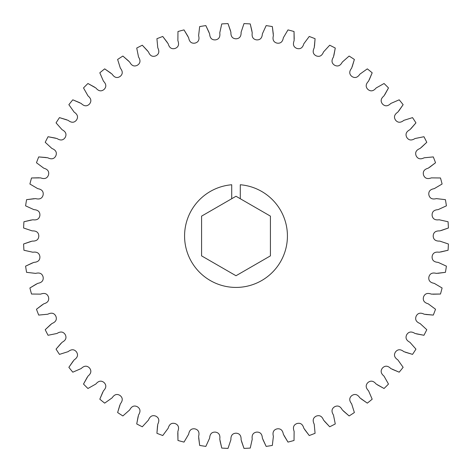 <?xml version="1.0" encoding="UTF-8"?>
<svg xmlns="http://www.w3.org/2000/svg" width="472" height="472" viewBox="0 0 472 472"><rect width="100%" height="100%" fill="white"/><g stroke="black" fill="none" stroke-linecap="round" stroke-linejoin="round"><path stroke-width="0.71" d="M231.717 198.73L231.717 184.753A51.424 51.424 0 0 0 184.576 236A51.424 51.424 0 0 0 236 287.424A51.424 51.424 0 0 0 287.424 236A51.424 51.424 0 0 0 240.283 184.753L240.283 198.73L236 196.258L201.579 216.129L201.579 255.871L236 275.742L270.421 255.871L270.421 216.129L240.283 198.73M441.273 230.507L448.4 228.005L439.757 230.908C435.567 230.737 433.379 232.436 433.19 236C433.379 239.564 435.567 241.263 439.757 241.092L448.4 243.994A212.553 212.553 0 0 1 448.07 250.248L439.172 252.231C435.025 251.629 432.671 253.086 432.11 256.615C431.927 260.178 433.927 262.096 438.104 262.361L446.4 266.155A212.553 212.553 0 0 1 445.421 272.338L436.364 273.382C432.299 272.344 429.809 273.553 428.883 276.999C428.328 280.521 430.116 282.639 434.246 283.347L442.099 287.985A212.553 212.553 0 0 1 440.476 294.032L431.355 294.121C427.425 292.664 424.824 293.602 423.543 296.935C422.617 300.387 424.175 302.676 428.21 303.809L435.532 309.243A212.553 212.553 0 0 1 433.29 315.084L424.21 314.222C420.458 312.364 417.767 313.024 416.145 316.205C414.864 319.538 416.174 321.981 420.068 323.526L426.782 329.698A212.553 212.553 0 0 1 423.944 335.273L415.006 333.468C411.46 331.226 408.717 331.604 406.776 334.595C405.153 337.775 406.197 340.341 409.908 342.288L415.944 349.127A212.553 212.553 0 0 1 412.534 354.378L403.837 351.646C400.545 349.044 397.778 349.132 395.53 351.906C393.589 354.903 394.362 357.558 397.849 359.882L403.135 367.316A212.553 212.553 0 0 1 399.194 372.184L390.828 368.555C387.831 365.629 385.069 365.422 382.544 367.948C380.296 370.721 380.786 373.446 384.013 376.125L388.491 384.066A212.553 212.553 0 0 1 384.066 388.491L376.125 384.013C373.446 380.786 370.721 380.296 367.948 382.544C365.422 385.069 365.629 387.831 368.555 390.828L372.184 399.194A212.553 212.553 0 0 1 367.316 403.135L359.882 397.849C357.558 394.362 354.903 393.589 351.906 395.53C349.132 397.778 349.044 400.545 351.646 403.837L354.378 412.534A212.553 212.553 0 0 1 349.127 415.944L342.288 409.908C340.341 406.197 337.775 405.153 334.595 406.776C331.604 408.717 331.226 411.46 333.468 415.006L335.273 423.944A212.553 212.553 0 0 1 329.698 426.782L323.526 420.068C321.981 416.174 319.538 414.864 316.205 416.145C313.024 417.767 312.364 420.458 314.222 424.21L315.084 433.29A212.553 212.553 0 0 1 309.243 435.532L303.809 428.21C302.676 424.175 300.387 422.617 296.935 423.543C293.602 424.824 292.664 427.425 294.121 431.355L294.032 440.476A212.553 212.553 0 0 1 287.985 442.099L283.347 434.246C282.639 430.116 280.521 428.328 276.999 428.883C273.553 429.809 272.344 432.299 273.382 436.364L272.338 445.421A212.553 212.553 0 0 1 266.155 446.4L262.361 438.104C262.096 433.927 260.178 431.927 256.615 432.11C253.086 432.671 251.629 435.025 252.231 439.172L250.248 448.07A212.553 212.553 0 0 1 243.994 448.4L241.092 439.757C241.263 435.567 239.564 433.379 236 433.19C232.436 433.379 230.737 435.567 230.908 439.757L228.005 448.4A212.553 212.553 0 0 1 221.751 448.07L219.769 439.172C220.371 435.025 218.914 432.671 215.385 432.11C211.822 431.927 209.904 433.927 209.639 438.104L205.845 446.4A212.553 212.553 0 0 1 199.662 445.421L198.618 436.364C199.656 432.299 198.447 429.809 195.001 428.883C191.479 428.328 189.36 430.116 188.653 434.246L184.015 442.099A212.553 212.553 0 0 1 177.968 440.476L177.879 431.355C179.336 427.425 178.398 424.824 175.065 423.543C171.613 422.617 169.324 424.175 168.191 428.21L162.757 435.532A212.553 212.553 0 0 1 156.916 433.29L157.778 424.21C159.636 420.458 158.975 417.767 155.795 416.145C152.462 414.864 150.019 416.174 148.474 420.068L142.302 426.782A212.553 212.553 0 0 1 136.727 423.944L138.532 415.006C140.774 411.46 140.396 408.717 137.405 406.776C134.225 405.153 131.659 406.197 129.712 409.908L122.873 415.944A212.553 212.553 0 0 1 117.622 412.534L120.354 403.837C122.956 400.545 122.867 397.778 120.094 395.53C117.097 393.589 114.442 394.362 112.118 397.849L104.684 403.135A212.553 212.553 0 0 1 99.816 399.194L103.445 390.828C106.371 387.831 106.578 385.069 104.052 382.544C101.279 380.296 98.554 380.786 95.875 384.013L87.934 388.491A212.553 212.553 0 0 1 83.509 384.066L87.987 376.125C91.214 373.446 91.704 370.721 89.456 367.948C86.931 365.422 84.169 365.629 81.172 368.555L72.806 372.184A212.553 212.553 0 0 1 68.865 367.316L74.151 359.882C77.638 357.558 78.411 354.903 76.47 351.906C74.222 349.132 71.455 349.044 68.163 351.646L59.466 354.378A212.553 212.553 0 0 1 56.056 349.127L62.092 342.288C65.803 340.341 66.847 337.775 65.224 334.595C63.283 331.604 60.54 331.226 56.994 333.468L48.056 335.273A212.553 212.553 0 0 1 45.218 329.698L51.932 323.526C55.826 321.981 57.136 319.538 55.855 316.205C54.233 313.024 51.542 312.364 47.79 314.222L38.71 315.084A212.553 212.553 0 0 1 36.468 309.243L43.79 303.809C47.825 302.676 49.383 300.387 48.457 296.935C47.176 293.602 44.574 292.664 40.645 294.121L31.524 294.032A212.553 212.553 0 0 1 29.901 287.985L37.754 283.347C41.884 282.639 43.672 280.521 43.117 276.999C42.191 273.553 39.701 272.344 35.636 273.382L26.579 272.338A212.553 212.553 0 0 1 25.6 266.155L33.895 262.361C38.073 262.096 40.073 260.178 39.89 256.615C39.329 253.086 36.975 251.629 32.828 252.231L23.93 250.248A212.553 212.553 0 0 1 23.6 243.994L32.243 241.092C36.432 241.263 38.621 239.564 38.81 236C38.621 232.436 36.432 230.737 32.243 230.908L23.6 228.005A212.553 212.553 0 0 1 23.93 221.751L32.828 219.769C36.975 220.371 39.329 218.914 39.89 215.385C40.073 211.822 38.073 209.904 33.895 209.639L25.6 205.845A212.553 212.553 0 0 1 26.579 199.662L35.636 198.618C39.701 199.656 42.191 198.447 43.117 195.001C43.672 191.479 41.884 189.36 37.754 188.653L29.901 184.015A212.553 212.553 0 0 1 31.524 177.968L40.645 177.879C44.574 179.336 47.176 178.398 48.457 175.065C49.383 171.613 47.825 169.324 43.79 168.191L36.468 162.757A212.553 212.553 0 0 1 38.71 156.916L47.79 157.778C51.542 159.636 54.233 158.975 55.855 155.795C57.136 152.462 55.826 150.019 51.932 148.474L45.218 142.302A212.553 212.553 0 0 1 48.056 136.727L56.994 138.532C60.54 140.774 63.283 140.396 65.224 137.405C66.847 134.225 65.803 131.659 62.092 129.712L56.056 122.873A212.553 212.553 0 0 1 59.466 117.622L68.163 120.354C71.455 122.956 74.222 122.867 76.47 120.094C78.411 117.097 77.638 114.442 74.151 112.118L68.865 104.684A212.553 212.553 0 0 1 72.806 99.816L81.172 103.445C84.169 106.371 86.931 106.578 89.456 104.052C91.704 101.279 91.214 98.554 87.987 95.875L83.509 87.934A212.553 212.553 0 0 1 87.934 83.509L95.875 87.987C98.554 91.214 101.279 91.704 104.052 89.456C106.578 86.931 106.371 84.169 103.445 81.172L99.816 72.806A212.553 212.553 0 0 1 104.684 68.865L112.118 74.151C114.442 77.638 117.097 78.411 120.094 76.47C122.867 74.222 122.956 71.455 120.354 68.163L117.622 59.466A212.553 212.553 0 0 1 122.873 56.056L129.712 62.092C131.659 65.803 134.225 66.847 137.405 65.224C140.396 63.283 140.774 60.54 138.532 56.994L136.727 48.056A212.553 212.553 0 0 1 142.302 45.218L148.474 51.932C150.019 55.826 152.462 57.136 155.795 55.855C158.975 54.233 159.636 51.542 157.778 47.79L156.916 38.71A212.553 212.553 0 0 1 162.757 36.468L168.191 43.79C169.324 47.825 171.613 49.383 175.065 48.457C178.398 47.176 179.336 44.574 177.879 40.645L177.968 31.524A212.553 212.553 0 0 1 184.015 29.901L188.653 37.754C189.36 41.884 191.479 43.672 195.001 43.117C198.447 42.191 199.656 39.701 198.618 35.636L199.662 26.579A212.553 212.553 0 0 1 205.845 25.6L209.639 33.895C209.904 38.073 211.822 40.073 215.385 39.89C218.914 39.329 220.371 36.975 219.769 32.828L221.751 23.93A212.553 212.553 0 0 1 228.005 23.6L230.908 32.243C230.737 36.432 232.436 38.621 236 38.81C239.564 38.621 241.263 36.432 241.092 32.243L243.994 23.6A212.553 212.553 0 0 1 250.248 23.93L252.231 32.828C251.629 36.975 253.086 39.329 256.615 39.89C260.178 40.073 262.096 38.073 262.361 33.895L266.155 25.6A212.553 212.553 0 0 1 272.338 26.579L273.382 35.636C272.344 39.701 273.553 42.191 276.999 43.117C280.521 43.672 282.639 41.884 283.347 37.754L287.985 29.901A212.553 212.553 0 0 1 294.032 31.524L294.121 40.645C292.664 44.574 293.602 47.176 296.935 48.457C300.387 49.383 302.676 47.825 303.809 43.79L309.243 36.468A212.553 212.553 0 0 1 315.084 38.71L314.222 47.79C312.364 51.542 313.024 54.233 316.205 55.855C319.538 57.136 321.981 55.826 323.526 51.932L329.698 45.218A212.553 212.553 0 0 1 335.273 48.056L333.468 56.994C331.226 60.54 331.604 63.283 334.595 65.224C337.775 66.847 340.341 65.803 342.288 62.092L349.127 56.056A212.553 212.553 0 0 1 354.378 59.466L351.646 68.163C349.044 71.455 349.132 74.222 351.906 76.47C354.903 78.411 357.558 77.638 359.882 74.151L367.316 68.865A212.553 212.553 0 0 1 372.184 72.806L368.555 81.172C365.629 84.169 365.422 86.931 367.948 89.456C370.721 91.704 373.446 91.214 376.125 87.987L384.066 83.509A212.553 212.553 0 0 1 388.491 87.934L384.013 95.875C380.786 98.554 380.296 101.279 382.544 104.052C385.069 106.578 387.831 106.371 390.828 103.445L399.194 99.816A212.553 212.553 0 0 1 403.135 104.684L397.849 112.118C394.362 114.442 393.589 117.097 395.53 120.094C397.778 122.867 400.545 122.956 403.837 120.354L412.534 117.622A212.553 212.553 0 0 1 415.944 122.873L409.908 129.712C406.197 131.659 405.153 134.225 406.776 137.405C408.717 140.396 411.46 140.774 415.006 138.532L423.944 136.727A212.553 212.553 0 0 1 426.782 142.302L420.068 148.474C416.174 150.019 414.864 152.462 416.145 155.795C417.767 158.975 420.458 159.636 424.21 157.778L433.29 156.916A212.553 212.553 0 0 1 435.532 162.757L428.21 168.191C424.175 169.324 422.617 171.613 423.543 175.065C424.824 178.398 427.425 179.336 431.355 177.879L440.476 177.968A212.553 212.553 0 0 1 442.099 184.015L434.246 188.653C430.116 189.36 428.328 191.479 428.883 195.001C429.809 198.447 432.299 199.656 436.364 198.618L445.421 199.662L436.364 198.618C432.299 199.656 429.809 198.447 428.883 195.001C428.328 191.479 430.116 189.36 434.246 188.653L442.099 184.015M440.724 251.995L448.07 250.248M437.927 273.306L445.421 272.338M432.924 294.209L440.476 294.032M425.762 314.476L433.29 315.084M416.516 333.881L423.944 335.273M405.295 352.212L412.534 354.378M392.22 369.275L399.194 372.184M377.435 384.875L384.066 388.491M361.098 398.84L367.316 403.135M343.392 411.023L349.127 415.944M324.512 421.289L329.698 426.782M304.658 429.532L309.243 435.532M284.05 435.644L287.985 442.099M262.922 439.574L266.155 446.4M241.493 441.273L243.994 448.4M220.005 440.724L221.751 448.07M198.694 437.927L199.662 445.421M177.791 432.924L177.968 440.476M157.524 425.762L156.916 433.29M138.119 416.516L136.727 423.944M119.788 405.295L117.622 412.534M102.725 392.22L99.816 399.194M87.125 377.435L83.509 384.066M73.16 361.098L68.865 367.316M60.976 343.392L56.056 349.127M50.71 324.512L45.218 329.698M42.468 304.658L36.468 309.243M36.356 284.05L29.901 287.985M32.426 262.922L25.6 266.155M30.727 241.493L23.6 243.994M31.276 220.005L23.93 221.751M34.072 198.694L26.579 199.662M39.076 177.791L31.524 177.968M46.238 157.524L38.71 156.916M55.484 138.119L48.056 136.727M66.705 119.788L59.466 117.622M79.78 102.725L72.806 99.816M94.565 87.125L87.934 83.509M110.902 73.16L104.684 68.865M128.608 60.976L122.873 56.056M147.488 50.71L142.302 45.218M167.342 42.468L162.757 36.468M187.95 36.356L184.015 29.901M209.078 32.426L205.845 25.6M230.507 30.727L228.005 23.6M251.995 31.276L250.248 23.93M273.306 34.072L272.338 26.579M294.209 39.076L294.032 31.524M314.476 46.238L315.084 38.71M333.881 55.484L335.273 48.056M352.212 66.705L354.378 59.466M369.275 79.78L372.184 72.806M384.875 94.565L388.491 87.934M398.84 110.902L403.135 104.684M411.023 128.608L415.944 122.873M421.289 147.488L426.782 142.302M429.532 167.342L435.532 162.757M448.07 221.751L439.172 219.769C435.025 220.371 432.671 218.914 432.11 215.385C431.927 211.822 433.927 209.904 438.104 209.639L446.4 205.845L438.104 209.639C433.927 209.904 431.927 211.822 432.11 215.385C432.671 218.914 435.025 220.371 439.172 219.769L448.07 221.751A212.553 212.553 0 0 1 448.4 228.005M445.421 199.662A212.553 212.553 0 0 1 446.4 205.845"/></g></svg>
